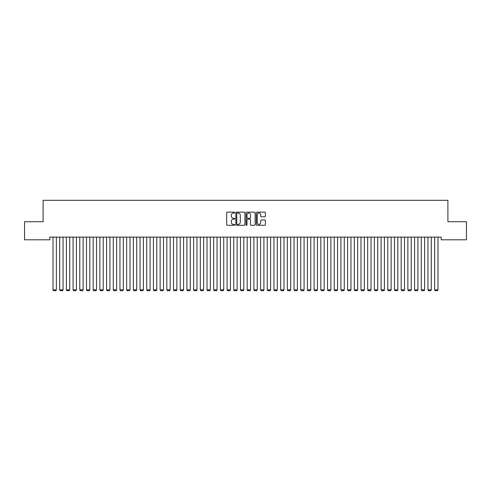 <?xml version="1.0" encoding="UTF-8"?>
<svg xmlns="http://www.w3.org/2000/svg" width="491" height="491" viewBox="0 0 491 491"><rect width="100%" height="100%" fill="white"/><g stroke="black" fill="none" stroke-linecap="round" stroke-linejoin="round"><path stroke-width="0.74" d="M234.79 212.597A0.46 0.46 0 0 0 234.33 212.137L227.345 212.137A0.657 0.657 0 0 0 226.689 212.799L226.689 224.626A0.657 0.657 0 0 0 227.345 225.283L234.33 225.283A0.46 0.46 0 0 0 234.79 224.823A0.46 0.46 0 0 0 234.33 224.362L233.421 224.362A2.105 2.105 0 0 1 231.322 222.263L231.322 221.275A2.105 2.105 0 0 1 233.421 219.17L234.33 219.17A0.46 0.46 0 0 0 234.79 218.71A0.46 0.46 0 0 0 234.33 218.25L233.421 218.25A2.105 2.105 0 0 1 231.322 216.15L231.322 215.162A2.105 2.105 0 0 1 233.421 213.057L234.33 213.057A0.46 0.46 0 0 0 234.79 212.597M264.704 216.77A0.657 0.657 0 0 0 265.361 216.114L265.361 212.799A0.657 0.657 0 0 0 264.704 212.137L256.953 212.137A0.657 0.657 0 0 0 256.296 212.799L256.296 224.626A0.657 0.657 0 0 0 256.953 225.283L264.704 225.283A0.657 0.657 0 0 0 265.361 224.626L265.361 220.619A0.657 0.657 0 0 0 264.704 219.962L261.39 219.962A0.657 0.657 0 0 0 260.733 220.619L260.733 222.607A1.755 1.755 0 0 1 258.972 224.362A1.755 1.755 0 0 1 257.216 222.607L257.216 214.819A1.755 1.755 0 0 1 258.972 213.057A1.755 1.755 0 0 1 260.733 214.819L260.733 216.114A0.657 0.657 0 0 0 261.39 216.77L264.704 216.77M441.206 237.122L49.794 237.122L49.794 239.804L24.55 239.804L24.55 221.723L43.098 221.723L43.098 200.297L447.902 200.297L447.902 221.723L466.45 221.723L466.45 239.804L441.206 239.804L441.206 237.122M244.923 212.799A0.657 0.657 0 0 0 244.266 212.137L236.515 212.137A0.657 0.657 0 0 0 235.858 212.799L235.858 224.626A0.657 0.657 0 0 0 236.515 225.283L244.266 225.283A0.657 0.657 0 0 0 244.923 224.626L244.923 212.799M246.734 212.137L254.485 212.137A0.657 0.657 0 0 1 255.142 212.799L255.142 224.626A0.657 0.657 0 0 1 254.485 225.283L251.171 225.283A0.657 0.657 0 0 1 250.508 224.626L250.508 219.827A0.657 0.657 0 0 0 249.851 219.17L247.654 219.17A0.657 0.657 0 0 0 246.998 219.827L246.998 224.823A0.46 0.46 0 0 1 246.537 225.283A0.46 0.46 0 0 1 246.077 224.823L246.077 212.799A0.657 0.657 0 0 1 246.734 212.137M237.233 213.057A0.46 0.46 0 0 0 236.779 213.517L236.779 223.902A0.46 0.46 0 0 0 237.233 224.362L238.19 224.362A2.105 2.105 0 0 0 240.289 222.263L240.289 215.162A2.105 2.105 0 0 0 238.19 213.057L237.233 213.057M250.508 214.849A1.755 1.755 0 0 0 248.753 213.094A1.755 1.755 0 0 0 246.998 214.849L246.998 217.593A0.657 0.657 0 0 0 247.654 218.25L249.851 218.25A0.657 0.657 0 0 0 250.508 217.593L250.508 214.849M56.355 237.122L56.355 289.831L53.003 289.831L53.003 237.122M56.355 289.831L55.851 290.703L53.507 290.703L53.003 289.831M63.051 237.122L63.051 289.831L59.699 289.831L59.699 237.122M63.051 289.831L62.547 290.703L60.203 290.703L59.699 289.831M69.747 237.122L69.747 289.831L66.395 289.831L66.395 237.122M69.747 289.831L69.243 290.703L66.899 290.703L66.395 289.831M76.443 237.122L76.443 289.831L73.091 289.831L73.091 237.122M76.443 289.831L75.939 290.703L73.595 290.703L73.091 289.831M83.132 237.122L83.132 289.831L79.788 289.831L79.788 237.122M83.132 289.831L82.635 290.703L80.291 290.703L79.788 289.831M89.828 237.122L89.828 289.831L86.484 289.831L86.484 237.122M89.828 289.831L89.331 290.703L86.987 290.703L86.484 289.831M96.524 237.122L96.524 289.831L93.18 289.831L93.18 237.122M96.524 289.831L96.021 290.703L93.683 290.703L93.18 289.831M103.22 237.122L103.22 289.831L99.876 289.831L99.876 237.122M103.22 289.831L102.717 290.703L100.379 290.703L99.876 289.831M109.916 237.122L109.916 289.831L106.572 289.831L106.572 237.122M109.916 289.831L109.413 290.703L107.069 290.703L106.572 289.831M116.612 237.122L116.612 289.831L113.268 289.831L113.268 237.122M116.612 289.831L116.109 290.703L113.765 290.703L113.268 289.831M123.309 237.122L123.309 289.831L119.957 289.831L119.957 237.122M123.309 289.831L122.805 290.703L120.461 290.703L119.957 289.831M130.005 237.122L130.005 289.831L126.653 289.831L126.653 237.122M130.005 289.831L129.501 290.703L127.157 290.703L126.653 289.831M136.701 237.122L136.701 289.831L133.349 289.831L133.349 237.122M136.701 289.831L136.197 290.703L133.853 290.703L133.349 289.831M143.397 237.122L143.397 289.831L140.045 289.831L140.045 237.122M143.397 289.831L142.893 290.703L140.549 290.703L140.045 289.831M150.093 237.122L150.093 289.831L146.741 289.831L146.741 237.122M150.093 289.831L149.589 290.703L147.245 290.703L146.741 289.831M156.782 237.122L156.782 289.831L153.438 289.831L153.438 237.122M156.782 289.831L156.285 290.703L153.941 290.703L153.438 289.831M163.478 237.122L163.478 289.831L160.134 289.831L160.134 237.122M163.478 289.831L162.981 290.703L160.637 290.703L160.134 289.831M170.174 237.122L170.174 289.831L166.83 289.831L166.83 237.122M170.174 289.831L169.671 290.703L167.333 290.703L166.83 289.831M176.87 237.122L176.87 289.831L173.526 289.831L173.526 237.122M176.87 289.831L176.367 290.703L174.029 290.703L173.526 289.831M183.566 237.122L183.566 289.831L180.222 289.831L180.222 237.122M183.566 289.831L183.063 290.703L180.719 290.703L180.222 289.831M190.263 237.122L190.263 289.831L186.918 289.831L186.918 237.122M190.263 289.831L189.759 290.703L187.415 290.703L186.918 289.831M196.959 237.122L196.959 289.831L193.607 289.831L193.607 237.122M196.959 289.831L196.455 290.703L194.111 290.703L193.607 289.831M203.655 237.122L203.655 289.831L200.303 289.831L200.303 237.122M203.655 289.831L203.151 290.703L200.807 290.703L200.303 289.831M210.351 237.122L210.351 289.831L206.999 289.831L206.999 237.122M210.351 289.831L209.847 290.703L207.503 290.703L206.999 289.831M217.047 237.122L217.047 289.831L213.695 289.831L213.695 237.122M217.047 289.831L216.543 290.703L214.199 290.703L213.695 289.831M223.743 237.122L223.743 289.831L220.391 289.831L220.391 237.122M223.743 289.831L223.239 290.703L220.895 290.703L220.391 289.831M230.432 237.122L230.432 289.831L227.088 289.831L227.088 237.122M230.432 289.831L229.935 290.703L227.591 290.703L227.088 289.831M237.128 237.122L237.128 289.831L233.784 289.831L233.784 237.122M237.128 289.831L236.631 290.703L234.287 290.703L233.784 289.831M243.824 237.122L243.824 289.831L240.48 289.831L240.48 237.122M243.824 289.831L243.321 290.703L240.983 290.703L240.48 289.831M250.52 237.122L250.52 289.831L247.176 289.831L247.176 237.122M250.52 289.831L250.017 290.703L247.679 290.703L247.176 289.831M257.216 237.122L257.216 289.831L253.872 289.831L253.872 237.122M257.216 289.831L256.713 290.703L254.369 290.703L253.872 289.831M263.913 237.122L263.913 289.831L260.568 289.831L260.568 237.122M263.913 289.831L263.409 290.703L261.065 290.703L260.568 289.831M270.609 237.122L270.609 289.831L267.257 289.831L267.257 237.122M270.609 289.831L270.105 290.703L267.761 290.703L267.257 289.831M277.305 237.122L277.305 289.831L273.953 289.831L273.953 237.122M277.305 289.831L276.801 290.703L274.457 290.703L273.953 289.831M284.001 237.122L284.001 289.831L280.649 289.831L280.649 237.122M284.001 289.831L283.497 290.703L281.153 290.703L280.649 289.831M290.697 237.122L290.697 289.831L287.345 289.831L287.345 237.122M290.697 289.831L290.193 290.703L287.849 290.703L287.345 289.831M297.393 237.122L297.393 289.831L294.041 289.831L294.041 237.122M297.393 289.831L296.889 290.703L294.545 290.703L294.041 289.831M304.082 237.122L304.082 289.831L300.738 289.831L300.738 237.122M304.082 289.831L303.585 290.703L301.241 290.703L300.738 289.831M310.778 237.122L310.778 289.831L307.434 289.831L307.434 237.122M310.778 289.831L310.281 290.703L307.937 290.703L307.434 289.831M317.474 237.122L317.474 289.831L314.13 289.831L314.13 237.122M317.474 289.831L316.971 290.703L314.633 290.703L314.13 289.831M324.17 237.122L324.17 289.831L320.826 289.831L320.826 237.122M324.17 289.831L323.667 290.703L321.329 290.703L320.826 289.831M330.866 237.122L330.866 289.831L327.522 289.831L327.522 237.122M330.866 289.831L330.363 290.703L328.019 290.703L327.522 289.831M337.562 237.122L337.562 289.831L334.218 289.831L334.218 237.122M337.562 289.831L337.059 290.703L334.715 290.703L334.218 289.831M344.259 237.122L344.259 289.831L340.907 289.831L340.907 237.122M344.259 289.831L343.755 290.703L341.411 290.703L340.907 289.831M350.955 237.122L350.955 289.831L347.603 289.831L347.603 237.122M350.955 289.831L350.451 290.703L348.107 290.703L347.603 289.831M357.651 237.122L357.651 289.831L354.299 289.831L354.299 237.122M357.651 289.831L357.147 290.703L354.803 290.703L354.299 289.831M364.347 237.122L364.347 289.831L360.995 289.831L360.995 237.122M364.347 289.831L363.843 290.703L361.499 290.703L360.995 289.831M371.043 237.122L371.043 289.831L367.691 289.831L367.691 237.122M371.043 289.831L370.539 290.703L368.195 290.703L367.691 289.831M377.732 237.122L377.732 289.831L374.387 289.831L374.387 237.122M377.732 289.831L377.235 290.703L374.891 290.703L374.387 289.831M384.428 237.122L384.428 289.831L381.084 289.831L381.084 237.122M384.428 289.831L383.931 290.703L381.587 290.703L381.084 289.831M391.124 237.122L391.124 289.831L387.78 289.831L387.78 237.122M391.124 289.831L390.621 290.703L388.283 290.703L387.78 289.831M397.82 237.122L397.82 289.831L394.476 289.831L394.476 237.122M397.82 289.831L397.317 290.703L394.979 290.703L394.476 289.831M404.516 237.122L404.516 289.831L401.172 289.831L401.172 237.122M404.516 289.831L404.013 290.703L401.669 290.703L401.172 289.831M411.213 237.122L411.213 289.831L407.868 289.831L407.868 237.122M411.213 289.831L410.709 290.703L408.365 290.703L407.868 289.831M417.909 237.122L417.909 289.831L414.557 289.831L414.557 237.122M417.909 289.831L417.405 290.703L415.061 290.703L414.557 289.831M424.605 237.122L424.605 289.831L421.253 289.831L421.253 237.122M424.605 289.831L424.101 290.703L421.757 290.703L421.253 289.831M431.301 237.122L431.301 289.831L427.949 289.831L427.949 237.122M431.301 289.831L430.797 290.703L428.453 290.703L427.949 289.831M437.997 237.122L437.997 289.831L434.645 289.831L434.645 237.122M437.997 289.831L437.493 290.703L435.149 290.703L434.645 289.831"/></g></svg>
